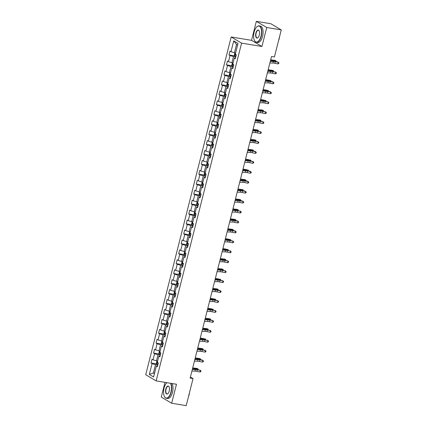 <?xml version="1.0" encoding="UTF-8"?>
<svg xmlns="http://www.w3.org/2000/svg" width="427" height="427" viewBox="0 0 427 427"><rect width="100%" height="100%" fill="white"/><g stroke="black" fill="none" stroke-linecap="round" stroke-linejoin="round"><path stroke-width="0.64" d="M164.993 382.362L161.267 397.089L171.665 403.243L186.199 405.65L193.047 378.573L190.415 377.014M231.194 36.968L145.73 374.735L156.127 380.895L241.597 43.127L231.194 36.968L251.54 40.335L261.938 46.495L266.742 27.509L256.344 21.35L251.54 40.335M256.344 21.35L270.873 23.757L281.27 29.911L266.742 27.509M157.584 365.875L156.335 366.147L157.36 366.756L158.332 362.934L157.301 362.326L158.849 356.209L159.879 356.817L160.846 352.996L159.821 352.387L161.363 346.27L162.393 346.879L163.36 343.057L162.335 342.449L163.883 336.332L164.907 336.94L165.873 333.119L164.849 332.51L166.397 326.393L167.421 327.002L168.387 323.18L167.363 322.572L168.911 316.455L169.935 317.064L170.901 313.242L169.877 312.633L171.424 306.517L172.449 307.125L173.415 303.303L172.391 302.695L173.938 296.578L174.963 297.187L175.935 293.365L174.905 292.757L176.452 286.64L177.483 287.248L178.449 283.427L177.424 282.818L178.966 276.707L179.997 277.31L180.963 273.488L179.938 272.88L181.486 266.768L182.51 267.371L183.477 263.55L182.452 262.941L184 256.83L185.024 257.433L185.991 253.611L184.966 253.008L186.514 246.891L187.538 247.5L188.504 243.673L187.48 243.07L189.028 236.953L190.052 237.561L191.018 233.734L189.994 233.131L191.542 227.015L192.566 227.623L193.538 223.801L192.508 223.193L194.055 217.076L195.086 217.685L196.052 213.863L195.027 213.254L196.569 207.138L197.6 207.746L198.566 203.925L197.541 203.316L199.089 197.199L200.114 197.808L201.08 193.986L200.055 193.378L201.603 187.261L202.628 187.869L203.594 184.048L202.569 183.439L204.117 177.322L205.141 177.931L206.108 174.109L205.083 173.501L206.631 167.384L207.655 167.992L208.622 164.171L207.597 163.562L209.145 157.446L210.169 158.054L211.141 154.232L210.111 153.624L211.659 147.507L212.689 148.116L213.655 144.294L212.63 143.685L214.173 137.569L215.203 138.177L216.169 134.356L215.144 133.747L216.692 127.63L217.717 128.239L218.683 124.417L217.658 123.809L219.206 117.692L220.231 118.3L221.197 114.479L220.172 113.87L221.72 107.759L222.745 108.362L223.711 104.54L222.686 103.932L224.234 97.82L225.259 98.423L226.225 94.602L225.2 93.993L226.748 87.882L227.772 88.485L228.744 84.663L227.714 84.06L229.262 77.944L230.292 78.552L231.258 74.725L230.233 74.122L231.776 68.005L232.806 68.614L233.772 64.787L232.747 64.183L234.295 58.067L235.32 58.675L236.286 54.853L235.261 54.245L237.999 43.415L233.729 40.885L236.531 44.483L234.439 52.767L235.587 52.953M156.335 366.147L153.597 376.977L149.322 374.447L152.065 363.617L151.035 363.009L156.672 363.943M233.729 40.885L230.986 51.715L229.961 51.107L228.995 54.928L230.02 55.537L228.472 61.653L227.447 61.045L226.481 64.867L227.506 65.475L225.958 71.592L224.933 70.983L223.967 74.805L224.992 75.414L223.444 81.53L222.419 80.922L221.448 84.743L222.478 85.352L220.93 91.469L219.905 90.86L218.934 94.682L219.964 95.29L218.416 101.402L217.386 100.799L216.42 104.62L217.444 105.229L215.897 111.34L214.872 110.737L213.906 114.559L214.93 115.167L213.383 121.279L212.358 120.676L211.392 124.497L212.416 125.1L210.869 131.217L209.844 130.609L208.878 134.436L209.903 135.039L208.355 141.156L207.33 140.547L206.364 144.374L207.389 144.977L205.841 151.094L204.816 150.485L203.844 154.307L204.875 154.916L203.327 161.032L202.302 160.424L201.33 164.246L202.361 164.854L200.813 170.971L199.783 170.362L198.817 174.184L199.841 174.792L198.293 180.909L197.269 180.301L196.303 184.122L197.327 184.731L195.779 190.848L194.755 190.239L193.789 194.061L194.813 194.669L193.266 200.786L192.241 200.178L191.275 203.999L192.299 204.608L190.752 210.724L189.727 210.116L188.761 213.938L189.785 214.546L188.238 220.663L187.213 220.054L186.241 223.876L187.272 224.485L185.724 230.601L184.699 229.993L183.727 233.815L184.758 234.423L183.21 240.54L182.18 239.931L181.213 243.753L182.238 244.361L180.69 250.478L179.666 249.87L178.7 253.691L179.724 254.3L178.176 260.417L177.152 259.808L176.186 263.63L177.21 264.238L175.662 270.35L174.638 269.747L173.672 273.568L174.696 274.177L173.148 280.288L172.124 279.685L171.158 283.507L172.182 284.115L170.635 290.227L169.61 289.623L168.638 293.445L169.668 294.048L168.121 300.165L167.096 299.557L166.124 303.383L167.154 303.987L165.607 310.103L164.576 309.495L163.61 313.322L164.635 313.925L163.087 320.042L162.063 319.433L161.096 323.255L162.121 323.863L160.573 329.98L159.549 329.372L158.582 333.193L159.607 333.802L158.059 339.919L157.035 339.31L156.068 343.132L157.093 343.74L155.545 349.857L154.521 349.249L153.555 353.07L154.579 353.679L153.031 359.796L152.007 359.187L151.035 363.009M281.27 29.911L274.422 56.988L271.513 56.508L190.143 378.092L193.047 378.573M158.849 356.209L160.098 355.937M157.627 361.034L156.479 360.847L158.027 354.73L160.312 355.109M153.031 359.796L156.479 360.847M154.579 353.679L158.027 354.73M161.363 346.27L162.612 345.998M160.146 351.095L158.993 350.909L160.541 344.792L162.826 345.171M155.545 349.857L158.993 350.909M157.093 343.74L160.541 344.792M163.883 336.332L165.132 336.06M162.66 341.162L161.507 340.97L163.055 334.853L165.34 335.232M158.059 339.919L161.507 340.97M159.607 333.802L163.055 334.853M166.397 326.393L167.646 326.121M165.174 331.224L164.027 331.032L165.569 324.915L167.854 325.294M160.573 329.98L164.027 331.032M162.121 323.863L165.569 324.915M168.911 316.455L170.159 316.183M167.688 321.285L166.541 321.093L168.089 314.977L170.368 315.356M163.087 320.042L166.541 321.093M164.635 313.925L168.089 314.977M171.424 306.517L172.673 306.244M170.202 311.347L169.055 311.155L170.603 305.038L172.882 305.417M165.607 310.103L169.055 311.155M167.154 303.987L170.603 305.038M173.938 296.578L175.187 296.306M172.716 301.409L171.569 301.216L173.116 295.1L175.396 295.479M168.121 300.165L171.569 301.216M169.668 294.048L173.116 295.1M176.452 286.64L177.701 286.368M175.23 291.47L174.083 291.278L175.63 285.161L177.915 285.54M170.635 290.227L174.083 291.278M172.182 284.115L175.63 285.161M178.966 276.707L180.215 276.429M177.749 281.532L176.597 281.34L178.144 275.223L180.429 275.602M173.148 280.288L176.597 281.34M174.696 274.177L178.144 275.223M181.486 266.768L182.735 266.491M180.263 271.593L179.11 271.401L180.658 265.284L182.943 265.663M175.662 270.35L179.11 271.401M177.21 264.238L180.658 265.284M184 256.83L185.249 256.558M182.777 261.655L181.63 261.463L183.172 255.351L185.457 255.725M178.176 260.417L181.63 261.463M179.724 254.3L183.172 255.351M186.514 246.891L187.763 246.619M185.291 251.716L184.144 251.524L185.692 245.413L187.971 245.787M180.69 250.478L184.144 251.524M182.238 244.361L185.692 245.413M189.028 236.953L190.277 236.681M187.805 241.778L186.658 241.586L188.206 235.474L190.485 235.848M183.21 240.54L186.658 241.586M184.758 234.423L188.206 235.474M191.542 227.015L192.79 226.742M190.319 231.84L189.172 231.653L190.72 225.536L192.999 225.91M185.724 230.601L189.172 231.653M187.272 224.485L190.72 225.536M194.055 217.076L195.304 216.804M192.833 221.901L191.686 221.714L193.234 215.598L195.518 215.977M188.238 220.663L191.686 221.714M189.785 214.546L193.234 215.598M196.569 207.138L197.818 206.865M195.352 211.963L194.2 211.776L195.747 205.659L198.032 206.038M190.752 210.724L194.2 211.776M192.299 204.608L195.747 205.659M199.089 197.199L200.338 196.927M197.866 202.024L196.714 201.838L198.261 195.721L200.546 196.1M193.266 200.786L196.714 201.838M194.813 194.669L198.261 195.721M201.603 187.261L202.852 186.989M200.38 192.086L199.233 191.899L200.775 185.782L203.06 186.161M195.779 190.848L199.233 191.899M197.327 184.731L200.775 185.782M204.117 177.322L205.366 177.05M202.894 182.148L201.747 181.961L203.295 175.844L205.574 176.223M198.293 180.909L201.747 181.961M199.841 174.792L203.295 175.844M206.631 167.384L207.88 167.112M205.408 172.214L204.261 172.022L205.809 165.906L208.088 166.284M200.813 170.971L204.261 172.022M202.361 164.854L205.809 165.906M209.145 157.446L210.394 157.173M207.922 162.276L206.775 162.084L208.323 155.967L210.602 156.346M203.327 161.032L206.775 162.084M204.875 154.916L208.323 155.967M211.659 147.507L212.908 147.235M210.436 152.338L209.289 152.145L210.837 146.029L213.121 146.408M205.841 151.094L209.289 152.145M207.389 144.977L210.837 146.029M214.173 137.569L215.421 137.297M212.956 142.399L211.803 142.207L213.351 136.09L215.635 136.469M208.355 141.156L211.803 142.207M209.903 135.039L213.351 136.09M216.692 127.63L217.941 127.358M215.47 132.461L214.317 132.269L215.865 126.152L218.149 126.531M210.869 131.217L214.317 132.269M212.416 125.1L215.865 126.152M219.206 117.692L220.455 117.42M217.983 122.522L216.836 122.33L218.378 116.213L220.663 116.592M213.383 121.279L216.836 122.33M214.93 115.167L218.378 116.213M221.72 107.759L222.969 107.481M220.497 112.584L219.35 112.392L220.898 106.275L223.177 106.654M215.897 111.34L219.35 112.392M217.444 105.229L220.898 106.275M224.234 97.82L225.483 97.543M223.011 102.645L221.864 102.453L223.412 96.337L225.691 96.715M218.416 101.402L221.864 102.453M219.964 95.29L223.412 96.337M226.748 87.882L227.997 87.61M225.525 92.707L224.378 92.515L225.926 86.403L228.205 86.777M220.93 91.469L224.378 92.515M222.478 85.352L225.926 86.403M229.262 77.944L230.511 77.671M228.039 82.769L226.892 82.576L228.44 76.465L230.724 76.839M223.444 81.53L226.892 82.576M224.992 75.414L228.44 76.465M231.776 68.005L233.025 67.733M230.559 72.83L229.406 72.638L230.954 66.527L233.238 66.9M225.958 71.592L229.406 72.638M227.506 65.475L230.954 66.527M234.295 58.067L235.544 57.794M233.073 62.892L231.92 62.705L233.468 56.588L235.752 56.962M228.472 61.653L231.92 62.705M230.02 55.537L233.468 56.588M230.986 51.715L234.439 52.767M171.665 403.243L176.468 384.263L156.127 380.895M261.938 46.495L241.597 43.127M237.572 45.102L236.531 44.483M154.569 373.139L153.416 372.947L154.457 373.566M157.793 365.048L155.513 364.669L153.416 372.947L149.322 374.447M152.065 363.617L155.513 364.669M228.995 54.928L234.631 55.862M226.481 64.867L232.117 65.801M223.967 74.805L229.598 75.739M221.448 84.743L227.084 85.678M218.934 94.682L224.57 95.616M216.42 104.62L222.056 105.554M213.906 114.559L219.542 115.487M211.392 124.497L217.028 125.426M208.878 134.436L214.514 135.364M206.364 144.374L211.995 145.303M203.844 154.307L209.481 155.241M201.33 164.246L206.967 165.18M198.817 174.184L204.453 175.118M196.303 184.122L201.939 185.056M193.789 194.061L199.425 194.995M191.275 203.999L196.911 204.933M188.761 213.938L194.392 214.872M186.241 223.876L191.878 224.81M183.727 233.815L189.364 234.749M181.213 243.753L186.85 244.687M178.7 253.691L184.336 254.625M176.186 263.63L181.822 264.564M173.672 273.568L179.308 274.502M171.158 283.507L176.789 284.435M168.638 293.445L174.275 294.374M166.124 303.383L171.761 304.312M163.61 313.322L169.247 314.251M161.096 323.255L166.733 324.189M158.582 333.193L164.219 334.127M156.068 343.132L161.705 344.066M153.555 353.07L159.186 354.004M270.28 61.381L273.392 61.445A3.325 0.523 -165.8 0 1 275.266 61.701L278.34 62.337L277.977 61.984L274.903 61.349A4.991 0.785 14.2 0 0 272.095 60.965L270.398 60.928M269.88 62.972L272.992 63.036A3.325 0.523 -165.8 0 1 274.86 63.292L277.934 63.933L278.34 62.337L278.927 62.881L278.767 63.516L277.934 63.933M277.977 61.984L278.927 62.881M235.464 52.932L234.807 53.21L234.322 55.12L234.727 56.092A1.761 0.278 14.2 0 0 235.864 56.519M235.507 54.25L235.314 55.019A1.761 0.278 14.2 0 0 236.168 55.313M236.206 55.174L235.314 55.019M270.697 59.743A3.325 0.523 14.2 0 0 272.522 60.079L274.988 60.356L275.997 60.815L273.531 60.538A4.991 0.785 -165.8 0 1 270.633 59.999M275.81 61.536L275.997 60.815L276.13 61.605M261.02 36.092A8.118 3.774 -80.6 0 0 260.785 27.792A8.118 3.774 -80.6 0 0 256.76 26.922A8.118 3.774 -80.6 0 0 254.161 32.03A8.118 3.774 -80.6 0 0 254.508 40.554A8.118 3.774 -80.6 0 0 261.02 36.092M256.84 26.853A8.316 3.87 99.4 0 1 256.915 26.778A8.316 3.87 99.4 0 1 259.125 25.887A8.316 3.87 99.4 0 1 261.276 36.172A8.316 3.87 99.4 0 1 256.408 42.3A8.316 3.87 99.4 0 1 254.604 40.741A8.316 3.87 99.4 0 1 254.556 40.645M259.306 35.078A4.056 1.889 99.4 0 1 258.004 37.635A4.056 1.889 99.4 0 1 255.992 37.197A4.056 1.889 99.4 0 1 255.874 33.05A4.056 1.889 99.4 0 1 259.13 30.819A4.056 1.889 99.4 0 1 259.306 35.078M259.184 30.915A3.859 1.793 -80.6 0 0 258.394 30.285A3.859 1.793 -80.6 0 0 256.136 33.125A3.859 1.793 -80.6 0 0 257.134 37.902A3.859 1.793 -80.6 0 0 258.084 37.555M279.509 36.893A5.989 2.786 99.4 0 1 279.183 38.718A5.989 2.786 99.4 0 1 278.617 40.394M259.125 25.887L260.401 26.095A8.316 3.87 99.4 0 1 262.557 36.386A8.316 3.87 99.4 0 1 257.684 42.508L256.408 42.3M166.76 382.843A8.316 3.87 99.4 0 1 166.84 382.763A8.316 3.87 99.4 0 1 166.93 382.683A8.118 3.774 -80.6 0 0 166.685 382.912A8.118 3.774 -80.6 0 0 164.08 388.02A8.118 3.774 -80.6 0 0 164.427 396.544A8.118 3.774 -80.6 0 0 170.939 392.082A8.118 3.774 -80.6 0 0 170.426 383.259M170.789 383.318A8.316 3.87 99.4 0 1 171.2 392.162A8.316 3.87 99.4 0 1 166.327 398.284A8.316 3.87 99.4 0 1 164.528 396.731A8.316 3.87 99.4 0 1 164.475 396.635M169.225 391.068A4.056 1.889 99.4 0 1 167.923 393.619A4.056 1.889 99.4 0 1 165.916 393.187A4.056 1.889 99.4 0 1 165.799 389.034A4.056 1.889 99.4 0 1 169.055 386.803A4.056 1.889 99.4 0 1 169.225 391.068M169.103 386.905A3.859 1.793 -80.6 0 0 168.318 386.275A3.859 1.793 -80.6 0 0 166.055 389.114A3.859 1.793 -80.6 0 0 167.058 393.886A3.859 1.793 -80.6 0 0 168.003 393.545M189.428 392.883A5.989 2.786 99.4 0 1 189.108 394.703A5.989 2.786 99.4 0 1 188.542 396.384M172.065 383.531A8.316 3.87 99.4 0 1 172.476 392.37A8.316 3.87 99.4 0 1 167.608 398.498L166.327 398.284M267.766 71.32L270.878 71.384A3.325 0.523 -165.8 0 1 272.746 71.64L275.826 72.275L272.389 71.288A4.991 0.785 14.2 0 0 269.581 70.903L267.884 70.866M267.366 72.91L270.478 72.974A3.325 0.523 -165.8 0 1 272.346 73.23L275.42 73.871L275.826 72.275L276.413 72.82L276.253 73.455L275.42 73.871M275.463 71.923L276.413 72.82M265.252 81.253L268.364 81.322A3.325 0.523 -165.8 0 1 270.232 81.578L273.307 82.214L272.949 81.861L269.869 81.226A4.991 0.785 14.2 0 0 267.067 80.842L265.37 80.804M264.852 82.849L267.964 82.913A3.325 0.523 -165.8 0 1 269.832 83.169L272.906 83.809L273.307 82.214L273.899 82.758L273.734 83.393L272.906 83.809M272.949 81.861L273.899 82.758M232.95 62.87L232.293 63.148L231.808 65.059L232.208 66.03A1.761 0.278 14.2 0 0 233.35 66.457M232.993 64.189L232.8 64.957A1.761 0.278 14.2 0 0 233.654 65.251M233.692 65.112L232.8 64.957M268.183 69.681A3.325 0.523 14.2 0 0 270.008 70.017L272.474 70.295L273.483 70.754L271.017 70.476A4.991 0.785 -165.8 0 1 268.119 69.937M273.296 71.474L273.483 70.754L273.616 71.544M230.431 72.809L229.779 73.086L229.294 74.997L229.694 75.969A1.761 0.278 14.2 0 0 230.836 76.396M230.479 74.127L230.286 74.896A1.761 0.278 14.2 0 0 231.14 75.184M231.172 75.051L230.286 74.896M265.669 79.619A3.325 0.523 14.2 0 0 267.494 79.95L270.964 80.692L268.503 80.415A4.991 0.785 -165.8 0 1 265.605 79.876M270.782 81.413L270.964 80.692L271.102 81.477M262.738 91.191L265.85 91.261A3.325 0.523 -165.8 0 1 267.718 91.511L270.793 92.152L270.43 91.8L267.355 91.159A4.991 0.785 14.2 0 0 264.553 90.78L262.851 90.743M262.333 92.787L265.45 92.851A3.325 0.523 -165.8 0 1 267.318 93.107L270.392 93.748L270.793 92.152L271.385 92.696L271.22 93.332L270.392 93.748M270.43 91.8L271.385 92.696M260.224 101.13L263.336 101.194A3.325 0.523 -165.8 0 1 265.204 101.45L268.279 102.09L264.841 101.098A4.991 0.785 14.2 0 0 262.039 100.713L260.337 100.681M259.819 102.726L262.931 102.79A3.325 0.523 -165.8 0 1 264.799 103.046L267.878 103.686L268.279 102.09L268.866 102.635L268.706 103.27L267.878 103.686M267.916 101.738L268.866 102.635M257.711 111.068L260.822 111.132A3.325 0.523 -165.8 0 1 262.69 111.388L265.765 112.029L262.327 111.036A4.991 0.785 14.2 0 0 259.525 110.652L257.823 110.62M257.305 112.664L260.417 112.728A3.325 0.523 -165.8 0 1 262.285 112.984L265.364 113.619L265.765 112.029L266.352 112.573L266.192 113.208L265.364 113.619M265.402 111.677L266.352 112.573M227.917 82.747L227.265 83.025L226.78 84.936L227.18 85.907A1.761 0.278 14.2 0 0 228.317 86.334M227.965 84.066L227.767 84.829A1.761 0.278 14.2 0 0 228.626 85.122M228.658 84.989L227.767 84.829M263.155 89.558A3.325 0.523 14.2 0 0 264.98 89.889L268.45 90.625L265.989 90.348A4.991 0.785 -165.8 0 1 263.085 89.814M268.268 91.351L268.45 90.625L268.588 91.415M225.403 92.686L224.746 92.963L224.266 94.874L224.666 95.845A1.761 0.278 14.2 0 0 225.803 96.272M225.451 94.004L225.253 94.767A1.761 0.278 14.2 0 0 226.113 95.061M226.145 94.927L225.253 94.767M260.635 99.496A3.325 0.523 14.2 0 0 262.466 99.827L265.936 100.564L263.47 100.286A4.991 0.785 -165.8 0 1 260.571 99.753M265.754 101.29L265.936 100.564L266.074 101.354M222.889 102.624L222.232 102.902L221.752 104.812L222.152 105.784A1.761 0.278 14.2 0 0 223.289 106.211M222.931 103.942L222.739 104.706A1.761 0.278 14.2 0 0 223.599 104.999M223.631 104.866L222.739 104.706M258.121 109.435A3.325 0.523 14.2 0 0 259.947 109.766L262.413 110.043L263.422 110.502L260.956 110.225A4.991 0.785 -165.8 0 1 258.057 109.691M263.24 111.228L263.422 110.502L263.56 111.292M220.375 112.563L219.718 112.84L219.238 114.751L219.638 115.717A1.761 0.278 14.2 0 0 220.775 116.149M220.417 113.881L220.225 114.644A1.761 0.278 14.2 0 0 221.079 114.938M221.117 114.804L220.225 114.644M255.608 119.373A3.325 0.523 14.2 0 0 257.433 119.704L259.899 119.982L260.908 120.441L258.442 120.163A4.991 0.785 -165.8 0 1 255.543 119.629M260.726 121.167L260.908 120.441L261.046 121.231M217.861 122.501L217.204 122.779L216.719 124.689L217.124 125.655A1.761 0.278 14.2 0 0 218.261 126.088M217.903 123.819L217.711 124.583A1.761 0.278 14.2 0 0 218.565 124.876M218.603 124.743L217.711 124.583M253.094 129.312A3.325 0.523 14.2 0 0 254.919 129.643L257.385 129.92L258.394 130.379L255.928 130.102A4.991 0.785 -165.8 0 1 253.03 129.568M258.207 131.105L258.394 130.379L258.527 131.169M215.347 132.439L214.69 132.717L214.205 134.628L214.605 135.594A1.761 0.278 14.2 0 0 215.747 136.026M215.389 133.758L215.197 134.521A1.761 0.278 14.2 0 0 216.051 134.815M216.089 134.676L215.197 134.521M250.58 139.25A3.325 0.523 14.2 0 0 252.405 139.581L254.871 139.859L255.88 140.318L253.414 140.04A4.991 0.785 -165.8 0 1 250.516 139.506M255.693 141.043L255.88 140.318L256.013 141.107M212.827 142.378L212.176 142.65L211.691 144.566L212.091 145.532A1.761 0.278 14.2 0 0 213.233 145.965M212.876 143.696L212.683 144.459A1.761 0.278 14.2 0 0 213.537 144.753M213.569 144.614L212.683 144.459M248.066 149.188A3.325 0.523 14.2 0 0 249.891 149.519L252.357 149.797L253.36 150.256L250.9 149.978A4.991 0.785 -165.8 0 1 248.002 149.439M253.179 150.982L253.36 150.256L253.499 151.046M210.314 152.316L209.662 152.588L209.177 154.499L209.577 155.471A1.761 0.278 14.2 0 0 210.714 155.903M210.362 153.635L210.164 154.398A1.761 0.278 14.2 0 0 211.023 154.691M211.055 154.553L210.164 154.398M245.546 159.127A3.325 0.523 14.2 0 0 247.377 159.458L250.846 160.194L248.386 159.917A4.991 0.785 -165.8 0 1 245.482 159.378M250.665 160.92L250.846 160.194L250.985 160.984M207.8 162.255L207.143 162.527L206.663 164.438L207.063 165.409A1.761 0.278 14.2 0 0 208.2 165.841M207.848 163.573L207.65 164.336A1.761 0.278 14.2 0 0 208.509 164.63M208.541 164.491L207.65 164.336M243.032 169.065A3.325 0.523 14.2 0 0 244.863 169.396L248.333 170.133L245.867 169.855A4.991 0.785 -165.8 0 1 242.968 169.316M248.151 170.853L248.333 170.133L248.471 170.923M205.286 172.193L204.629 172.465L204.149 174.376L204.549 175.348A1.761 0.278 14.2 0 0 205.686 175.78M205.328 173.511L205.136 174.275A1.761 0.278 14.2 0 0 205.995 174.568M206.027 174.429L205.136 174.275M240.518 179.004A3.325 0.523 14.2 0 0 242.344 179.335L244.81 179.612L245.819 180.071L243.353 179.794A4.991 0.785 -165.8 0 1 240.454 179.255M245.637 180.792L245.819 180.071L245.957 180.861M202.772 182.132L202.115 182.404L201.635 184.315L202.035 185.286A1.761 0.278 14.2 0 0 203.172 185.718M202.814 183.45L202.622 184.213A1.761 0.278 14.2 0 0 203.476 184.507M203.514 184.368L202.622 184.213M238.004 188.942A3.325 0.523 14.2 0 0 239.83 189.273L242.296 189.551L243.305 190.01L240.839 189.732A4.991 0.785 -165.8 0 1 237.94 189.193M243.123 190.73L243.305 190.01L243.443 190.8M200.258 192.07L199.601 192.342L199.115 194.253L199.521 195.224A1.761 0.278 14.2 0 0 200.658 195.657M200.3 193.388L200.108 194.152A1.761 0.278 14.2 0 0 200.962 194.445M201 194.306L200.108 194.152M235.49 198.875A3.325 0.523 14.2 0 0 237.316 199.212L239.782 199.489L240.791 199.948L238.325 199.671A4.991 0.785 -165.8 0 1 235.426 199.131M240.604 200.669L240.791 199.948L240.924 200.738M197.744 202.008L197.087 202.281L196.601 204.191L197.002 205.163A1.761 0.278 14.2 0 0 198.144 205.59M197.786 203.327L197.594 204.09A1.761 0.278 14.2 0 0 198.448 204.384M198.486 204.245L197.594 204.09M232.977 208.814A3.325 0.523 14.2 0 0 234.802 209.15L237.268 209.427L238.277 209.887L235.811 209.609A4.991 0.785 -165.8 0 1 232.912 209.07M238.09 210.607L238.277 209.887L238.41 210.676M195.224 211.941L194.573 212.219L194.088 214.13L194.488 215.101A1.761 0.278 14.2 0 0 195.63 215.528M195.272 213.26L195.08 214.028A1.761 0.278 14.2 0 0 195.934 214.322M195.966 214.183L195.08 214.028M230.463 218.752A3.325 0.523 14.2 0 0 232.288 219.088L234.754 219.366L235.757 219.825L233.297 219.547A4.991 0.785 -165.8 0 1 230.399 219.008M235.576 220.545L235.757 219.825L235.896 220.615M192.71 221.88L192.059 222.157L191.574 224.068L191.974 225.04A1.761 0.278 14.2 0 0 193.111 225.467M192.758 223.198L192.561 223.967A1.761 0.278 14.2 0 0 193.42 224.26M193.452 224.122L192.561 223.967M227.943 228.691A3.325 0.523 14.2 0 0 229.774 229.027L232.235 229.304L233.243 229.763L230.783 229.486A4.991 0.785 -165.8 0 1 227.879 228.947M233.062 230.484L233.243 229.763L233.382 230.553M190.196 231.818L189.54 232.096L189.06 234.007L189.46 234.978A1.761 0.278 14.2 0 0 190.597 235.405M190.245 233.137L190.047 233.905A1.761 0.278 14.2 0 0 190.906 234.193M190.938 234.06L190.047 233.905M225.429 238.629A3.325 0.523 14.2 0 0 227.26 238.965L230.729 239.702L228.264 239.424A4.991 0.785 -165.8 0 1 225.365 238.885M230.548 240.422L230.729 239.702L230.868 240.492M187.683 241.757L187.026 242.034L186.546 243.945L186.946 244.917A1.761 0.278 14.2 0 0 188.083 245.344M187.725 243.075L187.533 243.844A1.761 0.278 14.2 0 0 188.392 244.132M188.424 243.998L187.533 243.844M222.915 248.567A3.325 0.523 14.2 0 0 224.741 248.898L228.215 249.64L225.75 249.363A4.991 0.785 -165.8 0 1 222.851 248.824M228.034 250.361L228.215 249.64L228.354 250.425M185.169 251.695L184.512 251.973L184.032 253.884L184.432 254.855A1.761 0.278 14.2 0 0 185.569 255.282M185.211 253.014L185.019 253.777A1.761 0.278 14.2 0 0 185.873 254.07M185.91 253.937L185.019 253.777M220.401 258.506A3.325 0.523 14.2 0 0 222.227 258.837L224.693 259.114L225.702 259.573L223.236 259.296A4.991 0.785 -165.8 0 1 220.337 258.762M225.52 260.299L225.702 259.573L225.84 260.363M182.655 261.634L181.998 261.911L181.512 263.822L181.918 264.793A1.761 0.278 14.2 0 0 183.055 265.22M182.697 262.952L182.505 263.715A1.761 0.278 14.2 0 0 183.359 264.009M183.397 263.875L182.505 263.715M217.887 268.444A3.325 0.523 14.2 0 0 219.713 268.775L222.179 269.053L223.188 269.512L220.722 269.234A4.991 0.785 -165.8 0 1 217.823 268.7M223.001 270.238L223.188 269.512L223.321 270.302M255.197 121.006L258.308 121.071A3.325 0.523 -165.8 0 1 260.176 121.327L263.251 121.967L259.813 120.974A4.991 0.785 14.2 0 0 257.011 120.59L255.309 120.558M254.791 122.602L257.903 122.666A3.325 0.523 -165.8 0 1 259.771 122.923L262.845 123.558L263.251 121.967L263.838 122.512L263.678 123.147L262.845 123.558M262.888 121.615L263.838 122.512M252.677 130.945L255.789 131.009A3.325 0.523 -165.8 0 1 257.662 131.265L260.737 131.906L257.3 130.913A4.991 0.785 14.2 0 0 254.492 130.529L252.795 130.497M252.277 132.541L255.389 132.605A3.325 0.523 -165.8 0 1 257.257 132.861L260.331 133.496L260.737 131.906L261.324 132.45L261.164 133.085L260.331 133.496M260.374 131.553L261.324 132.45M250.163 140.883L253.275 140.947A3.325 0.523 -165.8 0 1 255.143 141.204L258.223 141.844L254.786 140.851A4.991 0.785 14.2 0 0 251.978 140.467L250.281 140.435M249.763 142.474L252.875 142.543A3.325 0.523 -165.8 0 1 254.743 142.799L257.817 143.435L258.223 141.844L258.81 142.388L258.65 143.024L257.817 143.435M257.86 141.492L258.81 142.388M247.649 150.822L250.761 150.886A3.325 0.523 -165.8 0 1 252.629 151.142L255.704 151.782L255.346 151.43L252.266 150.79A4.991 0.785 14.2 0 0 249.464 150.405L247.767 150.373M247.249 152.412L250.361 152.482A3.325 0.523 -165.8 0 1 252.229 152.733L255.303 153.373L255.704 151.782L256.296 152.322L256.131 152.962L255.303 153.373M255.346 151.43L256.296 152.322M245.135 160.76L248.247 160.824A3.325 0.523 -165.8 0 1 250.115 161.08L253.19 161.721L249.752 160.728A4.991 0.785 14.2 0 0 246.95 160.344L245.247 160.312M244.73 162.351L247.841 162.415A3.325 0.523 -165.8 0 1 249.715 162.671L252.789 163.311L253.19 161.721L253.782 162.26L253.617 162.9L252.789 163.311M252.827 161.369L253.782 162.26M242.621 170.699L245.733 170.763A3.325 0.523 -165.8 0 1 247.601 171.019L250.676 171.659L250.313 171.307L247.238 170.667A4.991 0.785 14.2 0 0 244.436 170.282L242.733 170.245M242.216 172.289L245.328 172.353A3.325 0.523 -165.8 0 1 247.196 172.609L250.275 173.25L250.676 171.659L251.263 172.198L251.103 172.839L250.275 173.25M250.313 171.307L251.263 172.198M240.107 180.637L243.219 180.701A3.325 0.523 -165.8 0 1 245.087 180.957L248.162 181.598L247.799 181.245L244.724 180.605A4.991 0.785 14.2 0 0 241.922 180.221L240.22 180.183M239.702 182.228L242.814 182.292A3.325 0.523 -165.8 0 1 244.682 182.548L247.761 183.188L248.162 181.598L248.749 182.137L248.589 182.777L247.761 183.188M247.799 181.245L248.749 182.137M237.593 190.575L240.705 190.639A3.325 0.523 -165.8 0 1 242.573 190.896L245.648 191.536L245.285 191.184L242.21 190.543A4.991 0.785 14.2 0 0 239.408 190.159L237.706 190.122M237.188 192.166L240.3 192.23A3.325 0.523 -165.8 0 1 242.168 192.486L245.242 193.127L245.648 191.536L246.235 192.075L246.075 192.716L245.242 193.127M245.285 191.184L246.235 192.075M235.074 200.514L238.186 200.578A3.325 0.523 -165.8 0 1 240.059 200.834L243.134 201.475L242.771 201.122L239.696 200.482A4.991 0.785 14.2 0 0 236.889 200.098L235.192 200.06M234.674 202.104L237.786 202.168A3.325 0.523 -165.8 0 1 239.654 202.425L242.728 203.065L243.134 201.475L243.721 202.014L243.561 202.654L242.728 203.065M242.771 201.122L243.721 202.014M232.56 210.452L235.672 210.516A3.325 0.523 -165.8 0 1 237.54 210.773L240.62 211.413L237.182 210.42A4.991 0.785 14.2 0 0 234.375 210.036L232.678 209.999M232.16 212.043L235.272 212.107A3.325 0.523 -165.8 0 1 237.14 212.363L240.214 213.004L240.62 211.413L241.207 211.952L241.047 212.587L240.214 213.004M240.257 211.061L241.207 211.952M230.046 220.391L233.158 220.455A3.325 0.523 -165.8 0 1 235.026 220.711L238.101 221.346L237.743 220.994L234.663 220.359A4.991 0.785 14.2 0 0 231.861 219.974L230.164 219.937M229.646 221.981L232.758 222.045A3.325 0.523 -165.8 0 1 234.626 222.302L237.7 222.942L238.101 221.346L238.693 221.891L238.528 222.526L237.7 222.942M237.743 220.994L238.693 221.891M227.532 230.329L230.644 230.393A3.325 0.523 -165.8 0 1 232.512 230.649L235.587 231.285L235.224 230.932L232.149 230.297A4.991 0.785 14.2 0 0 229.347 229.913L227.644 229.875M227.127 231.92L230.238 231.984A3.325 0.523 -165.8 0 1 232.112 232.24L235.186 232.88L235.587 231.285L236.179 231.829L236.014 232.464L235.186 232.88M235.224 230.932L236.179 231.829M225.018 240.268L228.13 240.332A3.325 0.523 -165.8 0 1 229.998 240.588L233.073 241.223L229.635 240.236A4.991 0.785 14.2 0 0 226.833 239.851L225.13 239.814M224.613 241.858L227.724 241.922A3.325 0.523 -165.8 0 1 229.593 242.178L232.672 242.819L233.073 241.223L233.66 241.767L233.5 242.403L232.672 242.819M232.71 240.871L233.66 241.767M222.504 250.201L225.616 250.27A3.325 0.523 -165.8 0 1 227.484 250.526L230.559 251.161L227.121 250.174A4.991 0.785 14.2 0 0 224.319 249.79L222.616 249.752M222.099 251.797L225.21 251.861A3.325 0.523 -165.8 0 1 227.079 252.117L230.158 252.757L230.559 251.161L231.146 251.706L230.986 252.341L230.158 252.757M230.196 250.809L231.146 251.706M219.99 260.139L223.102 260.208A3.325 0.523 -165.8 0 1 224.97 260.459L228.045 261.1L224.607 260.107A4.991 0.785 14.2 0 0 221.805 259.728L220.102 259.691M219.585 261.735L222.697 261.799A3.325 0.523 -165.8 0 1 224.565 262.055L227.639 262.696L228.045 261.1L228.632 261.644L228.472 262.279L227.639 262.696M227.682 260.748L228.632 261.644M217.471 270.077L220.583 270.142A3.325 0.523 -165.8 0 1 222.456 270.398L225.531 271.038L222.093 270.045A4.991 0.785 14.2 0 0 219.286 269.661L217.589 269.629M217.071 271.673L220.183 271.737A3.325 0.523 -165.8 0 1 222.051 271.994L225.125 272.634L225.531 271.038L226.118 271.583L225.958 272.218L225.125 272.634M225.168 270.686L226.118 271.583M214.957 280.016L218.069 280.08A3.325 0.523 -165.8 0 1 219.937 280.336L223.017 280.977L219.579 279.984A4.991 0.785 14.2 0 0 216.772 279.6L215.075 279.568M214.557 281.612L217.669 281.676A3.325 0.523 -165.8 0 1 219.537 281.932L222.611 282.567L223.017 280.977L223.604 281.521L223.444 282.156L222.611 282.567M222.654 280.624L223.604 281.521M212.443 289.954L215.555 290.018A3.325 0.523 -165.8 0 1 217.423 290.275L220.497 290.915L220.14 290.563L217.06 289.922A4.991 0.785 14.2 0 0 214.258 289.538L212.555 289.506M212.043 291.55L215.155 291.614A3.325 0.523 -165.8 0 1 217.023 291.871L220.097 292.506L220.497 290.915L221.09 291.46L220.924 292.095L220.097 292.506M220.14 290.563L221.09 291.46M209.929 299.893L213.041 299.957A3.325 0.523 -165.8 0 1 214.909 300.213L217.983 300.854L214.546 299.861A4.991 0.785 14.2 0 0 211.744 299.476L210.041 299.444M209.524 301.489L212.635 301.553A3.325 0.523 -165.8 0 1 214.509 301.809L217.583 302.444L217.983 300.854L218.576 301.398L218.41 302.033L217.583 302.444M217.621 300.501L218.576 301.398M207.415 309.831L210.527 309.895A3.325 0.523 -165.8 0 1 212.395 310.151L215.47 310.792L212.032 309.799A4.991 0.785 14.2 0 0 209.23 309.415L207.527 309.383M207.01 311.422L210.121 311.491A3.325 0.523 -165.8 0 1 211.989 311.747L215.069 312.383L215.47 310.792L216.057 311.331L215.897 311.972L215.069 312.383M215.107 310.44L216.057 311.331M204.901 319.77L208.013 319.834A3.325 0.523 -165.8 0 1 209.881 320.09L212.956 320.73L209.518 319.738A4.991 0.785 14.2 0 0 206.716 319.353L205.013 319.321M204.496 321.36L207.607 321.43A3.325 0.523 -165.8 0 1 209.476 321.68L212.555 322.321L212.956 320.73L213.543 321.269L213.383 321.91L212.555 322.321M212.593 320.378L213.543 321.269M202.387 329.708L205.499 329.772A3.325 0.523 -165.8 0 1 207.367 330.028L210.442 330.669L207.004 329.676A4.991 0.785 14.2 0 0 204.202 329.292L202.499 329.26M201.982 331.299L205.093 331.363A3.325 0.523 -165.8 0 1 206.962 331.619L210.036 332.259L210.442 330.669L211.029 331.208L210.869 331.848L210.036 332.259M210.079 330.317L211.029 331.208M199.868 339.646L202.98 339.711A3.325 0.523 -165.8 0 1 204.853 339.967L207.928 340.607L204.49 339.614A4.991 0.785 14.2 0 0 201.683 339.23L199.985 339.193M199.468 341.237L202.579 341.301A3.325 0.523 -165.8 0 1 204.448 341.557L207.522 342.198L207.928 340.607L208.515 341.146L208.355 341.787L207.522 342.198M207.565 340.255L208.515 341.146M197.354 349.585L200.466 349.649A3.325 0.523 -165.8 0 1 202.334 349.905L205.414 350.546L201.976 349.553A4.991 0.785 14.2 0 0 199.169 349.169L197.471 349.131M196.954 351.175L200.066 351.24A3.325 0.523 -165.8 0 1 201.934 351.496L205.008 352.136L205.414 350.546L206.001 351.085L205.841 351.725L205.008 352.136M205.051 350.193L206.001 351.085M194.84 359.523L197.952 359.587A3.325 0.523 -165.8 0 1 199.82 359.844L202.894 360.484L202.537 360.132L199.457 359.491A4.991 0.785 14.2 0 0 196.655 359.107L194.952 359.07M194.44 361.114L197.552 361.178A3.325 0.523 -165.8 0 1 199.42 361.434L202.494 362.075L202.894 360.484L203.487 361.023L203.321 361.664L202.494 362.075M202.537 360.132L203.487 361.023M180.141 271.572L179.484 271.85L178.998 273.76L179.399 274.732A1.761 0.278 14.2 0 0 180.541 275.159M180.183 272.89L179.991 273.654A1.761 0.278 14.2 0 0 180.845 273.947M180.883 273.814L179.991 273.654M215.373 278.383A3.325 0.523 14.2 0 0 217.199 278.714L220.674 279.45L218.208 279.173A4.991 0.785 -165.8 0 1 215.309 278.639M220.487 280.176L220.674 279.45L220.807 280.24M177.621 281.51L176.97 281.788L176.484 283.699L176.885 284.665A1.761 0.278 14.2 0 0 178.027 285.097M177.669 282.829L177.477 283.592A1.761 0.278 14.2 0 0 178.331 283.886M178.363 283.752L177.477 283.592M212.859 288.321A3.325 0.523 14.2 0 0 214.685 288.652L217.151 288.93L218.154 289.389L215.694 289.111A4.991 0.785 -165.8 0 1 212.795 288.577M217.973 290.114L218.154 289.389L218.293 290.179M175.107 291.449L174.456 291.726L173.97 293.637L174.371 294.603A1.761 0.278 14.2 0 0 175.508 295.036M175.155 292.767L174.958 293.53A1.761 0.278 14.2 0 0 175.817 293.824M175.849 293.691L174.958 293.53M210.34 298.259A3.325 0.523 14.2 0 0 212.171 298.59L215.64 299.327L213.18 299.049A4.991 0.785 -165.8 0 1 210.276 298.516M215.459 300.053L215.64 299.327L215.779 300.117M172.593 301.387L171.937 301.665L171.457 303.576L171.857 304.542A1.761 0.278 14.2 0 0 172.994 304.974M172.636 302.706L172.444 303.469A1.761 0.278 14.2 0 0 173.303 303.762M173.335 303.624L172.444 303.469M207.826 308.198A3.325 0.523 14.2 0 0 209.657 308.529L213.126 309.265L210.66 308.988A4.991 0.785 -165.8 0 1 207.762 308.454M212.945 309.991L213.126 309.265L213.265 310.055M170.079 311.326L169.423 311.598L168.943 313.514L169.343 314.48A1.761 0.278 14.2 0 0 170.48 314.912M170.122 312.644L169.93 313.407A1.761 0.278 14.2 0 0 170.789 313.701M170.821 313.562L169.93 313.407M205.312 318.136A3.325 0.523 14.2 0 0 207.138 318.467L209.604 318.745L210.612 319.204L208.146 318.926A4.991 0.785 -165.8 0 1 205.248 318.387M210.431 319.93L210.612 319.204L210.751 319.994M167.565 321.264L166.909 321.536L166.429 323.447L166.829 324.419A1.761 0.278 14.2 0 0 167.966 324.851M167.608 322.582L167.416 323.346A1.761 0.278 14.2 0 0 168.27 323.639M168.307 323.501L167.416 323.346M202.798 328.075A3.325 0.523 14.2 0 0 204.624 328.406L207.09 328.683L208.098 329.142L205.633 328.865A4.991 0.785 -165.8 0 1 202.734 328.326M207.917 329.868L208.098 329.142L208.237 329.932M165.052 331.203L164.395 331.475L163.909 333.386L164.315 334.357A1.761 0.278 14.2 0 0 165.452 334.789M165.094 332.521L164.902 333.284A1.761 0.278 14.2 0 0 165.756 333.578M165.793 333.439L164.902 333.284M200.284 338.013A3.325 0.523 14.2 0 0 202.11 338.344L205.584 339.081L203.119 338.803A4.991 0.785 -165.8 0 1 200.22 338.264M205.398 339.801L205.584 339.081L205.718 339.871M162.538 341.141L161.881 341.413L161.395 343.324L161.796 344.295A1.761 0.278 14.2 0 0 162.938 344.728M162.58 342.459L162.388 343.223A1.761 0.278 14.2 0 0 163.242 343.516M163.279 343.377L162.388 343.223M197.77 347.952A3.325 0.523 14.2 0 0 199.596 348.283L202.062 348.56L203.071 349.019L200.605 348.742A4.991 0.785 -165.8 0 1 197.706 348.202M202.884 349.74L203.071 349.019L203.204 349.809M160.018 351.079L159.367 351.352L158.881 353.262L159.282 354.234A1.761 0.278 14.2 0 0 160.424 354.666M160.066 352.398L159.874 353.161A1.761 0.278 14.2 0 0 160.728 353.455M160.76 353.316L159.874 353.161M195.256 357.89A3.325 0.523 14.2 0 0 197.082 358.221L199.548 358.499L200.551 358.958L198.091 358.68A4.991 0.785 -165.8 0 1 195.192 358.141M200.37 359.678L200.551 358.958L200.69 359.747M192.326 369.462L195.438 369.526A3.325 0.523 -165.8 0 1 197.306 369.782L200.38 370.422L196.943 369.43A4.991 0.785 14.2 0 0 194.141 369.045L192.438 369.008M191.92 371.052L195.032 371.116A3.325 0.523 -165.8 0 1 196.906 371.373L199.98 372.013L200.38 370.422L200.973 370.962L200.807 371.597L199.98 372.013M200.017 370.07L200.973 370.962M157.504 361.018L156.853 361.29L156.367 363.201L156.768 364.172A1.761 0.278 14.2 0 0 157.905 364.605M157.552 362.336L157.355 363.099A1.761 0.278 14.2 0 0 158.214 363.393M158.246 363.254L157.355 363.099M192.737 367.823A3.325 0.523 14.2 0 0 194.568 368.159L197.028 368.437L198.037 368.896L195.577 368.618A4.991 0.785 -165.8 0 1 192.673 368.079M197.856 369.617L198.037 368.896L198.176 369.686M273.392 61.445L272.992 63.036M275.266 61.701L274.86 63.292M235.507 52.943L234.717 56.065M273.392 61.082L273.531 60.538M270.878 71.384L270.478 72.974M272.746 71.64L272.346 73.23M268.364 81.322L267.964 82.913M270.232 81.578L269.832 83.169M232.993 62.881L232.197 66.004M270.878 71.021L271.017 70.476M230.473 72.82L229.683 75.942M268.364 80.959L268.503 80.415M265.85 91.261L265.45 92.851M267.718 91.511L267.318 93.107M263.336 101.194L262.931 102.79M265.204 101.45L264.799 103.046M260.822 111.132L260.417 112.728M262.69 111.388L262.285 112.984M227.959 82.758L227.169 85.88M265.85 90.898L265.989 90.348M225.445 92.691L224.655 95.819M263.336 100.836L263.47 100.286M222.931 102.629L222.141 105.757M260.817 110.769L260.956 110.225M220.417 112.568L219.627 115.696M258.303 120.708L258.442 120.163M217.903 122.506L217.113 125.634M255.789 130.646L255.928 130.102M215.389 132.445L214.594 135.572M253.275 140.584L253.414 140.04M212.87 142.383L212.08 145.511M250.761 150.523L250.9 149.978M210.356 152.322L209.566 155.449M248.247 160.461L248.386 159.917M207.842 162.26L207.052 165.388M245.733 170.4L245.867 169.855M205.328 172.198L204.538 175.326M243.214 180.338L243.353 179.794M202.814 182.137L202.024 185.259M240.7 190.277L240.839 189.732M200.3 192.075L199.51 195.198M238.186 200.215L238.325 199.671M197.786 202.014L196.991 205.136M235.672 210.153L235.811 209.609M195.267 211.952L194.477 215.075M233.158 220.092L233.297 219.547M192.753 221.891L191.963 225.013M230.644 230.03L230.783 229.486M190.239 231.829L189.449 234.951M228.13 239.969L228.264 239.424M187.725 241.767L186.935 244.89M225.611 249.907L225.75 249.363M185.211 251.706L184.421 254.828M223.097 259.846L223.236 259.296M182.697 261.639L181.907 264.767M220.583 269.784L220.722 269.234M258.308 121.071L257.903 122.666M260.176 121.327L259.771 122.923M255.789 131.009L255.389 132.605M257.662 131.265L257.257 132.861M253.275 140.947L252.875 142.543M255.143 141.204L254.743 142.799M250.761 150.886L250.361 152.482M252.629 151.142L252.229 152.733M248.247 160.824L247.841 162.415M250.115 161.08L249.715 162.671M245.733 170.763L245.328 172.353M247.601 171.019L247.196 172.609M243.219 180.701L242.814 182.292M245.087 180.957L244.682 182.548M240.705 190.639L240.3 192.23M242.573 190.896L242.168 192.486M238.186 200.578L237.786 202.168M240.059 200.834L239.654 202.425M235.672 210.516L235.272 212.107M237.54 210.773L237.14 212.363M233.158 220.455L232.758 222.045M235.026 220.711L234.626 222.302M230.644 230.393L230.238 231.984M232.512 230.649L232.112 232.24M228.13 240.332L227.724 241.922M229.998 240.588L229.593 242.178M225.616 250.27L225.21 251.861M227.484 250.526L227.079 252.117M223.102 260.208L222.697 261.799M224.97 260.459L224.565 262.055M220.583 270.142L220.183 271.737M222.456 270.398L222.051 271.994M218.069 280.08L217.669 281.676M219.937 280.336L219.537 281.932M215.555 290.018L215.155 291.614M217.423 290.275L217.023 291.871M213.041 299.957L212.635 301.553M214.909 300.213L214.509 301.809M210.527 309.895L210.121 311.491M212.395 310.151L211.989 311.747M208.013 319.834L207.607 321.43M209.881 320.09L209.476 321.68M205.499 329.772L205.093 331.363M207.367 330.028L206.962 331.619M202.98 339.711L202.579 341.301M204.853 339.967L204.448 341.557M200.466 349.649L200.066 351.24M202.334 349.905L201.934 351.496M197.952 359.587L197.552 361.178M199.82 359.844L199.42 361.434M180.183 271.577L179.388 274.705M218.069 279.717L218.208 279.173M177.664 281.516L176.874 284.644M215.555 289.655L215.694 289.111M175.15 291.454L174.36 294.582M213.041 299.594L213.18 299.049M172.636 301.393L171.846 304.52M210.527 309.532L210.66 308.988M170.122 311.331L169.332 314.459M208.008 319.471L208.146 318.926M167.608 321.269L166.818 324.397M205.494 329.409L205.633 328.865M165.094 331.208L164.304 334.336M202.98 339.348L203.119 338.803M162.58 341.146L161.785 344.274M200.466 349.286L200.605 348.742M160.061 351.085L159.271 354.207M197.952 359.224L198.091 358.68M195.438 369.526L195.032 371.116M197.306 369.782L196.906 371.373M157.547 361.023L156.757 364.146M195.438 369.163L195.577 368.618"/></g></svg>
